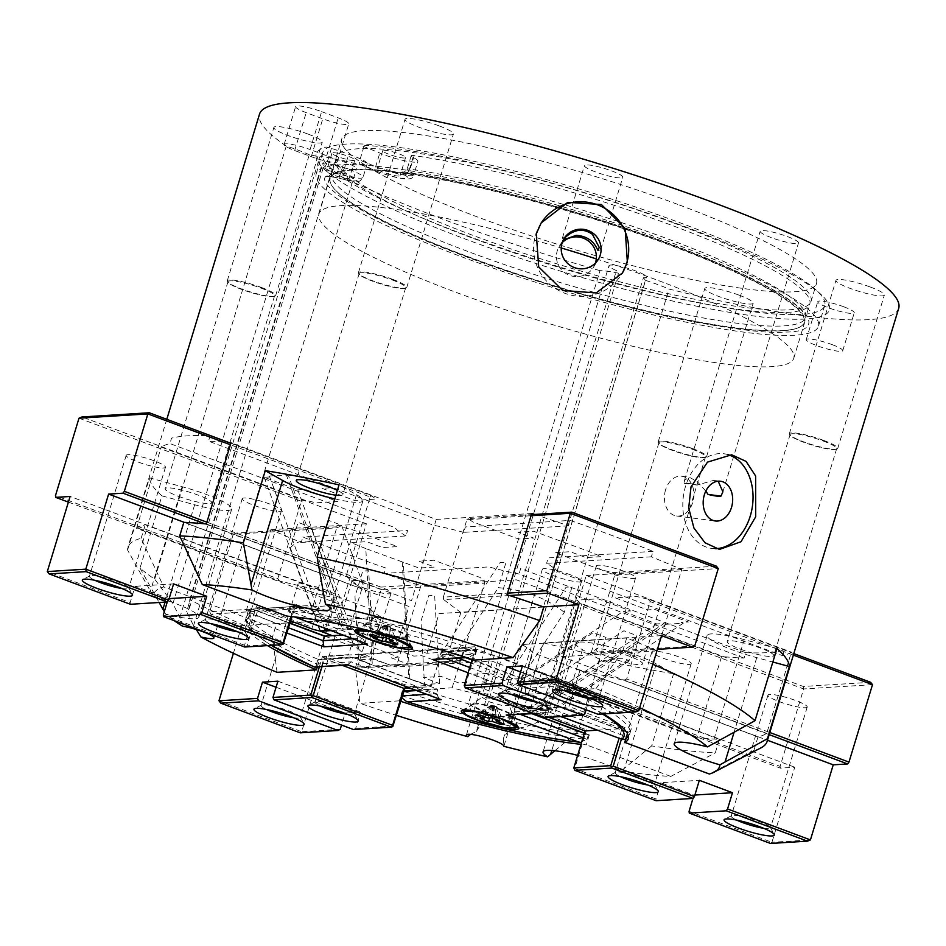 <?xml version="1.0" encoding="UTF-8"?>
<svg xmlns="http://www.w3.org/2000/svg" width="946" height="946" viewBox="0 0 946 946"><rect width="100%" height="100%" fill="white"/><g stroke="black" fill="none" stroke-linecap="round" stroke-linejoin="round"><path stroke-width="0.71" stroke-dasharray="4.73 3.55" d="M898.7 308.337A334.021 51.096 16.9 0 1 669.047 289.062L537.446 722.2C529.417 726.303 519.993 728.633 509.196 729.189L503.426 738.578L643.434 277.757L645.562 280.383L509.196 729.189M534.656 514.447A334.021 51.096 16.9 0 1 568.487 525.834L570.131 520.418A334.021 51.096 16.9 0 1 612.961 535.826A334.021 51.096 16.9 0 1 653.012 551.388L651.368 556.804A334.021 51.096 16.9 0 1 681.723 569.551L657.47 649.346M656.985 650.73A334.021 51.096 -163.1 0 0 626.69 638.018L622.574 651.558A334.021 51.096 16.9 0 1 652.87 664.269M760.951 747.872A334.021 51.096 16.9 0 1 753.879 750.45L757.983 736.922A334.021 51.096 -163.1 0 0 766.721 733.375L791.4 652.161A334.021 51.096 16.9 0 1 782.661 655.708L784.305 650.292A334.021 51.096 16.9 0 1 745.732 652.693L744.088 658.109A334.021 51.096 16.9 0 1 721.573 656.5L696.895 737.714A334.021 51.096 -163.1 0 0 719.409 739.323L715.294 752.85A334.021 51.096 16.9 0 1 651.664 745.897L673.599 673.706L656.24 663.891A45.325 6.929 -163.1 0 0 637.651 655.637A45.325 6.929 -163.1 0 0 575.96 643.599A45.325 6.929 -163.1 0 0 582.417 649.666L599.835 659.504A334.021 51.096 -163.1 0 0 673.599 673.706M599.835 659.504L577.911 731.696A334.021 51.096 16.9 0 1 537.446 722.2M727.746 454.553A47.714 34.872 97.4 0 0 724.033 453.784A47.714 34.872 97.4 0 0 685.59 486.149A47.714 34.872 97.4 0 0 711.818 548.432A47.714 34.872 97.4 0 0 715.708 548.633M665.582 489.827A20.043 14.651 97.4 0 0 676.603 515.984A20.043 14.651 97.4 0 0 692.756 502.385A20.043 14.651 97.4 0 0 681.735 476.228A20.043 14.651 97.4 0 0 665.582 489.827M705.811 491.08L697.155 481.467L689.185 477.198L684.537 480.201L684.183 483.394A20.043 3.063 16.9 0 1 697.096 485.062L713.355 480.462L718.18 481.183M787.45 236.583A20.043 3.063 16.9 0 1 798.519 242.909A20.043 3.063 16.9 0 1 771.25 237.588A20.043 3.063 16.9 0 1 760.17 231.262A20.043 3.063 16.9 0 1 787.45 236.583M540.864 223.469A47.714 47.123 31.6 0 0 540.521 224.025A47.714 47.123 31.6 0 0 535.613 234.892A47.714 47.123 31.6 0 0 561.794 292.007A47.714 47.123 31.6 0 0 621.794 274.044A47.714 47.123 31.6 0 0 622.125 273.489M562.161 242.661A20.043 19.795 31.6 0 0 568.274 274.789A20.043 19.795 31.6 0 0 595.401 263.118M599.291 247.545A20.043 3.063 16.9 0 1 600.852 249.437A20.043 3.063 16.9 0 1 598.664 250.122M611.719 170.919A20.043 3.063 16.9 0 1 622.787 177.245A20.043 3.063 16.9 0 1 595.507 171.924A20.043 3.063 16.9 0 1 584.439 165.585A20.043 3.063 16.9 0 1 611.719 170.919M153.181 596.11L127.58 550.052A334.021 51.096 16.9 0 1 127.911 547.273A334.021 51.096 16.9 0 1 141.143 538.298L163.717 586.922A295.85 45.254 -163.1 0 0 153.181 596.11A45.325 6.929 -163.1 0 1 173.816 602.886A45.325 6.929 -163.1 0 1 198.873 617.206A45.325 6.929 -163.1 0 1 165.538 614.049A295.85 45.254 -163.1 0 0 174.17 620.635M182.578 626.24L179.823 617.655L172.929 603.524L154.671 579.165A334.021 51.096 16.9 0 1 140.008 568.061L161.932 495.87L194.663 504.762A45.325 6.929 -163.1 0 0 231.77 508.924A45.325 6.929 -163.1 0 0 206.713 494.604A45.325 6.929 -163.1 0 0 182.129 486.729L149.515 477.86L127.58 550.052M178.558 496.354A24.336 3.725 -163.1 0 0 211.679 502.823A24.336 3.725 -163.1 0 0 198.234 495.136A24.336 3.725 -163.1 0 0 165.112 488.668A24.336 3.725 -163.1 0 0 178.558 496.354M261.12 288.128A24.336 3.725 16.9 0 1 274.577 295.814A24.336 3.725 16.9 0 1 241.455 289.346A24.336 3.725 16.9 0 1 227.998 281.66A24.336 3.725 16.9 0 1 261.12 288.128M335.901 495.207A24.336 3.725 -163.1 0 0 342.842 494.663A24.336 3.725 -163.1 0 0 337.379 490.359M392.283 279.981A24.336 3.725 16.9 0 1 405.728 287.667A24.336 3.725 16.9 0 1 372.606 281.199A24.336 3.725 16.9 0 1 359.161 273.512A24.336 3.725 16.9 0 1 392.283 279.981M740.647 649.24A24.336 3.725 -163.1 0 0 773.769 655.708A24.336 3.725 -163.1 0 0 760.324 648.022A24.336 3.725 -163.1 0 0 727.202 641.554A24.336 3.725 -163.1 0 0 740.647 649.24M823.221 441.013A24.336 3.725 16.9 0 1 836.666 448.7A24.336 3.725 16.9 0 1 803.544 442.231A24.336 3.725 16.9 0 1 790.099 434.545A24.336 3.725 16.9 0 1 823.221 441.013M651.664 745.897L621.096 770.966A45.325 6.929 -163.1 0 0 604.754 763.93A45.325 6.929 -163.1 0 0 577.628 755.369M609.496 657.387A24.336 3.725 -163.1 0 0 642.618 663.856A24.336 3.725 -163.1 0 0 629.173 656.169A24.336 3.725 -163.1 0 0 596.051 649.701A24.336 3.725 -163.1 0 0 609.496 657.387M692.058 449.161A24.336 3.725 16.9 0 1 705.503 456.847A24.336 3.725 16.9 0 1 672.393 450.391A24.336 3.725 16.9 0 1 658.936 442.704A24.336 3.725 16.9 0 1 692.058 449.161M308.278 134.155A25.294 3.867 16.9 0 1 322.255 142.148A25.294 3.867 16.9 0 1 287.832 135.432A25.294 3.867 16.9 0 1 273.867 127.438A25.294 3.867 16.9 0 1 308.278 134.155M261.675 287.56A25.294 3.867 16.9 0 1 275.653 295.554A25.294 3.867 16.9 0 1 241.23 288.837A25.294 3.867 16.9 0 1 227.253 280.844A25.294 3.867 16.9 0 1 261.675 287.56M439.441 126.007A25.294 3.867 16.9 0 1 453.418 133.989A25.294 3.867 16.9 0 1 418.995 127.272A25.294 3.867 16.9 0 1 405.018 119.291A25.294 3.867 16.9 0 1 439.441 126.007M392.827 279.413A25.294 3.867 16.9 0 1 406.804 287.395A25.294 3.867 16.9 0 1 372.393 280.678A25.294 3.867 16.9 0 1 358.416 272.696A25.294 3.867 16.9 0 1 392.827 279.413M739.216 295.199A25.294 3.867 16.9 0 1 753.193 303.181A25.294 3.867 16.9 0 1 718.771 296.465A25.294 3.867 16.9 0 1 704.794 288.483A25.294 3.867 16.9 0 1 739.216 295.199M692.614 448.593A25.294 3.867 16.9 0 1 706.591 456.587A25.294 3.867 16.9 0 1 672.168 449.87A25.294 3.867 16.9 0 1 658.191 441.877A25.294 3.867 16.9 0 1 692.614 448.593M870.379 287.04A25.294 3.867 16.9 0 1 884.356 295.034A25.294 3.867 16.9 0 1 849.934 288.317A25.294 3.867 16.9 0 1 835.957 280.323A25.294 3.867 16.9 0 1 870.379 287.04M823.765 440.446A25.294 3.867 16.9 0 1 837.742 448.439A25.294 3.867 16.9 0 1 803.32 441.723A25.294 3.867 16.9 0 1 789.354 433.729A25.294 3.867 16.9 0 1 823.765 440.446M843.726 306.764A19.086 2.921 16.9 0 1 854.273 312.783A19.086 2.921 16.9 0 1 828.294 307.722A19.086 2.921 16.9 0 1 817.746 301.691A19.086 2.921 16.9 0 1 843.726 306.764M832.208 344.663A19.086 2.921 16.9 0 1 842.756 350.682A19.086 2.921 16.9 0 1 816.776 345.621A19.086 2.921 16.9 0 1 806.24 339.59A19.086 2.921 16.9 0 1 832.208 344.663M679.405 204.998A248.124 37.958 16.9 0 1 816.516 283.362A248.124 37.958 16.9 0 1 478.806 217.474A248.124 37.958 16.9 0 1 341.695 139.109A248.124 37.958 16.9 0 1 679.405 204.998M673.919 223.055A248.124 37.958 16.9 0 1 811.041 301.419A248.124 37.958 16.9 0 1 473.331 235.519A248.124 37.958 16.9 0 1 336.208 157.154A248.124 37.958 16.9 0 1 673.919 223.055M321.628 111.652L338.207 117.848A19.086 2.921 16.9 0 1 348.755 123.879A19.086 2.921 16.9 0 1 322.775 118.806L306.197 112.621A19.086 2.921 16.9 0 1 295.649 106.591A19.086 2.921 16.9 0 1 321.628 111.652L310.111 149.551L326.689 155.747A19.086 2.921 16.9 0 1 337.237 161.778A19.086 2.921 16.9 0 1 311.258 156.705L294.679 150.52A19.086 2.921 16.9 0 1 284.143 144.49A19.086 2.921 16.9 0 1 310.111 149.551M502.456 710.056A23.863 3.654 -163.1 0 0 472.089 702.913A23.863 3.654 -163.1 0 0 483.158 711.25A23.863 3.654 -163.1 0 0 513.524 718.392A23.863 3.654 -163.1 0 0 502.456 710.056M415.341 690.107L452.129 687.825A85.885 13.138 -163.1 0 0 482.283 694.92L532.551 713.698M584.403 733.079L589.299 734.912A200.41 30.662 -163.1 0 1 402.31 690.923L404.167 690.805M589.299 734.912L586.284 744.833A200.41 30.662 -163.1 0 1 580.986 744.325M402.31 690.923L399.295 700.844A200.41 30.662 -163.1 0 0 400.95 701.388M621.096 770.966A295.85 45.254 -163.1 0 0 670.797 776.418L715.294 752.85M554.829 750.746L577.911 731.696M399.295 700.844L359.965 703.292A295.85 45.254 -163.1 0 0 396.681 715.448M670.797 776.418L586.284 744.833M719.409 739.323L494.344 655.211L482.283 694.92M452.129 687.825L464.19 648.116L359.433 654.632A334.021 51.096 -163.1 0 0 396.197 666.977L420.875 585.763A334.021 51.096 16.9 0 1 384.1 573.418L385.743 568.002A334.021 51.096 16.9 0 1 302.874 537.032L301.23 542.448A334.021 51.096 16.9 0 1 270.875 529.701L246.197 610.915A334.021 51.096 -163.1 0 0 276.551 623.662L272.436 637.202A334.021 51.096 16.9 0 1 189.744 599.658L189.448 608.136L186.646 611.554L193.552 625.673L196.283 629.492M464.19 648.116A85.885 13.138 -163.1 0 0 494.344 655.211M696.895 737.714L491.707 661.041L396.197 666.977M744.088 658.109L519.023 573.997A85.885 13.138 16.9 0 1 488.869 566.902L384.1 573.418M721.573 656.5L516.386 579.827L420.875 585.763M745.732 652.693L520.667 568.581L519.023 573.997M626.004 738.66L627.872 732.511L520.868 692.519A85.885 13.138 -163.1 0 0 509.859 684.23L559.677 681.144A200.41 30.662 -163.1 0 1 631.313 728.81L628.298 738.731M627.872 732.511A200.41 30.662 -163.1 0 0 631.313 728.81M603.217 713.934A200.41 30.662 -163.1 0 0 556.662 691.065L559.677 681.144M639.685 707.667A295.85 45.254 -163.1 0 0 596.004 688.617L556.662 691.065M596.004 688.617L622.574 651.558M626.69 638.018L521.92 644.533L509.859 684.23M776.95 648.507L744.23 639.614A45.325 6.929 -163.1 0 0 707.111 635.452A45.325 6.929 -163.1 0 0 756.753 657.647L772.835 662.023M753.879 750.45L709.37 774.017M520.868 692.519L532.929 652.811A85.885 13.138 -163.1 0 0 521.92 644.533M757.983 736.922L532.929 652.811M657.044 650.765L561.534 656.701L586.213 575.487L791.4 652.161M766.721 733.375L561.534 656.701M651.368 556.804L546.599 563.319A85.885 13.138 16.9 0 1 557.596 571.597L782.661 655.708M681.723 569.551L586.213 575.487M653.012 551.388L548.242 557.904L546.599 563.319M395.948 629.835A23.863 3.654 -163.1 0 0 365.594 622.693A23.863 3.654 -163.1 0 0 376.662 631.029A23.863 3.654 -163.1 0 0 407.028 638.183A23.863 3.654 -163.1 0 0 395.948 629.835M289.819 606.185A200.41 30.662 -163.1 0 1 476.796 650.174L426.989 653.26A85.885 13.138 -163.1 0 0 396.835 646.165L289.819 606.185L286.804 616.106M476.796 650.174L473.78 660.095M426.989 653.26L439.05 613.564L543.82 607.048M334.789 498.885A45.325 6.929 -163.1 0 0 362.921 500.765A45.325 6.929 -163.1 0 0 356.465 494.711L339.046 484.86M396.835 646.165L408.897 606.469L183.831 522.358M531.723 513.489L436.212 519.425L231.013 442.752M436.212 519.425L411.534 600.639L206.346 523.966M568.487 525.834L463.729 532.35L465.373 526.934L570.131 520.418M463.729 532.35A85.885 13.138 16.9 0 0 433.564 525.255L208.51 441.143A334.021 51.096 16.9 0 1 228.991 442.562M301.23 542.448L405.988 535.933L407.631 530.517L302.874 537.032M405.988 535.933A85.885 13.138 16.9 0 1 394.99 527.655L169.925 443.544L171.569 438.128A334.021 51.096 16.9 0 1 210.154 435.739L208.51 441.143M324.963 636.126L358.25 648.566L370.312 608.869L145.258 524.758A334.021 51.096 -163.1 0 0 136.52 528.306L341.707 604.979L366.386 523.765L161.198 447.091A334.021 51.096 16.9 0 1 169.925 443.544M366.386 523.765L270.875 529.701M136.52 528.306L161.198 447.091M370.312 608.869A85.885 13.138 -163.1 0 0 381.321 617.147L276.551 623.662M341.707 604.979L246.197 610.915M140.008 568.061L159.141 602.496M161.932 495.87A334.021 51.096 16.9 0 1 149.515 477.86M164.285 611.743L165.538 614.049M141.143 538.298L145.258 524.758M290.126 623.107L251.246 608.574L248.23 618.507L163.717 586.922M358.25 648.566A85.885 13.138 -163.1 0 0 369.259 656.855L319.441 659.953A200.41 30.662 -163.1 0 1 247.805 612.287L244.789 622.208A200.41 30.662 -163.1 0 0 267.517 645.598M251.246 608.574A200.41 30.662 -163.1 0 0 247.805 612.287M317.312 666.954L319.441 659.953M248.23 618.507A200.41 30.662 -163.1 0 0 244.789 622.208M277.083 672.322L272.436 637.202M381.321 617.147L369.259 656.855M189.744 599.658L321.344 166.52A47.714 7.296 16.9 0 0 324.052 165.077A47.714 7.296 16.9 0 0 323.012 162.747L186.646 611.554M193.552 625.673L333.56 164.852L323.012 162.747M179.823 617.655L319.831 156.835A19.559 2.992 16.9 0 1 340.95 160.915A19.559 2.992 16.9 0 1 356.465 168.731A19.559 2.992 16.9 0 1 333.56 164.852M172.929 603.524L309.283 154.718L319.831 156.835M309.283 154.718A47.714 7.296 16.9 0 0 286.271 146.027L154.671 579.165M563.863 239.527A20.043 3.063 16.9 0 1 562.503 237.777A20.043 3.063 16.9 0 1 565.649 237.103M684.183 483.394L697.096 485.062M286.271 146.027A334.021 51.096 16.9 0 1 259.511 114.135M645.562 280.383A47.714 7.296 16.9 0 1 669.047 289.062M503.426 738.578L503.899 746.193L646.425 277.095A19.559 2.992 16.9 0 1 643.434 277.757M470.564 734.356L476.429 731.376L616.425 270.556A19.559 2.992 16.9 0 1 608.988 265.72A19.559 2.992 16.9 0 1 628.582 268.534A19.559 2.992 16.9 0 1 646.425 277.095M476.429 731.376L482.2 721.999C474.762 716.56 470.186 710.505 468.436 703.812A334.021 51.096 16.9 0 1 355.318 668.16L359.965 703.292M482.2 721.999L618.554 273.193L616.425 270.556M618.554 273.193A47.714 7.296 16.9 0 0 600.036 270.662L468.436 703.812M600.036 270.662A334.021 51.096 16.9 0 1 321.344 166.52M355.318 668.16L359.433 654.632M467.017 256.271A248.124 37.958 -163.1 0 0 804.727 322.172A248.124 37.958 -163.1 0 0 667.616 243.808A248.124 37.958 -163.1 0 0 329.906 177.907A248.124 37.958 -163.1 0 0 467.017 256.271M596.287 258.885A248.124 37.958 16.9 0 1 656.654 279.898A248.124 37.958 16.9 0 1 793.765 358.262A248.124 37.958 16.9 0 1 456.055 292.361A248.124 37.958 16.9 0 1 318.944 213.997A248.124 37.958 16.9 0 1 561.203 247.947M461.234 256.626A262.444 40.146 -163.1 0 0 818.432 326.335A262.444 40.146 -163.1 0 0 673.398 243.441A262.444 40.146 -163.1 0 0 316.212 173.745A262.444 40.146 -163.1 0 0 461.234 256.626M467.537 235.873A262.444 40.146 -163.1 0 0 824.735 305.582A262.444 40.146 -163.1 0 0 679.713 222.688A262.444 40.146 -163.1 0 0 322.515 152.992A262.444 40.146 -163.1 0 0 467.537 235.873M352.149 170.032A247.651 37.887 -163.1 0 0 467.099 256.626A247.651 37.887 -163.1 0 0 782.259 330.769A247.651 37.887 -163.1 0 0 667.308 244.174A247.651 37.887 -163.1 0 0 352.149 170.032M592.09 699.106A20.516 3.134 -163.1 0 0 598.853 698.775A20.516 3.134 -163.1 0 0 598.759 698.243A20.516 3.134 -163.1 0 0 587.525 692.295A20.516 3.134 -163.1 0 0 559.973 686.453A20.516 3.134 -163.1 0 0 559.594 686.855A20.516 3.134 -163.1 0 0 565.046 690.887M538.085 702.452A20.516 3.134 -163.1 0 0 544.849 702.133A20.516 3.134 -163.1 0 0 544.754 701.601A20.516 3.134 -163.1 0 0 533.509 695.653A20.516 3.134 -163.1 0 0 505.968 689.811A20.516 3.134 -163.1 0 0 505.59 690.202A20.516 3.134 -163.1 0 0 511.041 694.246M570.249 574.742A20.516 3.134 -163.1 0 0 542.33 569.291A20.516 3.134 -163.1 0 0 553.658 575.771A20.516 3.134 -163.1 0 0 581.589 581.222A20.516 3.134 -163.1 0 0 570.249 574.742M624.254 571.384A20.516 3.134 -163.1 0 0 596.335 565.933A20.516 3.134 -163.1 0 0 607.675 572.413A20.516 3.134 -163.1 0 0 635.594 577.864A20.516 3.134 -163.1 0 0 624.254 571.384M509.516 595.519L443.674 599.61L460.844 612.547L543.382 606.906M531.049 515.724L466.851 519.709L443.331 597.139L507.517 593.142M443.331 597.139L443.674 599.61M716.382 566.181L612.902 572.614L601.065 569.823L555.066 552.641L570.178 551.707L585.917 557.584L601.526 556.615L586.792 550.667L533.579 531.226L517.97 532.196L533.71 538.073L518.609 539.019L472.61 521.825L468.294 518.574L531.368 514.648M468.294 518.574L466.851 519.709M638.775 710.683L600.19 713.071L605.133 696.835L589.701 697.793L520.584 671.967M597.99 714.265L600.19 713.071M605.133 696.835L522.429 665.925M521.092 676.709L530.186 678.85L530.02 680.422L521.636 678.448L521.092 676.709M521.636 678.448L471.415 658.806L453.678 653.047L450.627 650.753L476.382 649.145L555.775 678.814L530.02 680.422M472.125 659.551L476.039 646.674L476.382 649.145L465.136 686.146L544.529 715.815L555.775 678.814L558.755 677.584L546.965 716.382L544.754 717.565M464.427 686.713L465.136 686.146M589.701 697.793L586.047 709.796M544.529 715.815L545.475 716.997M584.77 714.041L546.965 716.382M661.585 635.606L543.69 642.925L532.669 679.204L558.755 677.584M543.69 642.925L588.282 653.651L657.399 649.346M694.742 645.988L591.262 652.409L588.282 653.651M591.262 652.409L614.782 574.991L718.262 568.558M612.902 572.614L614.782 574.991M460.986 612.027L449.965 648.294L476.039 646.674M501.309 701.258L509.22 705.515L503.319 705.811L489.756 701.991L482.022 697.249L492.925 698.609L492.594 699.212L501.309 701.258M504.419 724.198L497.052 707.052L491.305 705.231L496.165 706.378L495.397 706.426L496.047 719.398M496.165 706.378L499.996 720.864M494.51 705.763L491.707 717.766M493.729 705.811L487.852 718.014M492.074 705.184L479.563 714.916M491.305 705.231L475.708 715.152M492.961 705.858L484.955 716.926M492.192 705.905L480.13 718.487M493.847 706.52L489.756 717.896M494.616 706.473L492.783 718.168M496.283 707.1L500.115 722.59M495.397 706.426L497.052 707.052M394.813 621.037L402.724 625.306L396.823 625.602L383.26 621.77L375.515 617.04L386.429 618.388L386.098 618.991L394.813 621.037M397.923 643.99L390.556 626.831L384.809 625.022L389.669 626.157L388.901 626.205L389.551 639.177M389.669 626.157L393.501 640.643M388.014 625.543L385.211 637.557M387.233 625.59L381.356 637.793M385.578 624.975L373.067 634.695M384.809 625.022L369.212 634.932M386.465 625.637L378.459 636.705M385.696 625.684L373.635 638.266M387.352 626.311L383.26 637.675M388.12 626.252L386.287 637.947M389.776 626.879L393.607 642.369M388.901 626.205L390.556 626.831M325.826 176.417C315.692 185.7 369.921 224.923 507.695 271.467C576.457 294.241 637.048 310.749 689.468 321.001C737.667 330 769.689 333.678 785.523 332.022C823.103 332.448 826.213 308.502 712.149 260.623C598.747 212.791 456.575 178.226 405.668 172.184L402.405 171.959C400.324 172.172 400.82 173.106 403.918 174.762A4.777 3.618 -62.8 0 0 408.932 170.859A9.543 1.454 16.9 0 1 407.076 169.31A9.543 1.454 16.9 0 1 407.915 168.991A9.543 1.454 16.9 0 1 410.091 169.145A247.698 37.899 16.9 0 1 670.359 239.882A247.698 37.899 16.9 0 1 805.673 317.56A247.698 37.899 16.9 0 1 557.596 281.754A247.698 37.899 16.9 0 1 331.691 173.52A247.698 37.899 16.9 0 1 331.762 173.295A4.777 4.718 -160.8 0 1 325.826 176.417L327.091 175.944L338.905 178.191L344.557 160.891A24.809 3.796 -163.1 0 0 367.154 163.812A24.809 3.796 -163.1 0 0 348.707 154.304L331.431 148.309A4.777 0.733 -163.1 0 0 325.708 147.138A268.167 41.021 -163.1 0 0 607.285 284.64A268.167 41.021 -163.1 0 0 792.322 274.742A268.167 41.021 -163.1 0 0 362.791 145.152A4.777 0.733 -163.1 0 0 363.962 146.571L379.819 153.051A24.809 3.796 -163.1 0 0 404.238 160.702A24.809 3.796 -163.1 0 0 417.872 161.34A24.809 3.796 -163.1 0 0 413.047 157.32A9.543 1.454 16.9 0 1 411.179 155.783A9.543 1.454 16.9 0 1 412.03 155.451A9.543 1.454 16.9 0 1 414.206 155.617A247.698 37.899 16.9 0 1 674.403 226.319A247.698 37.899 16.9 0 1 809.8 303.997A247.698 37.899 16.9 0 1 561.782 268.25A247.698 37.899 16.9 0 1 335.806 159.98A247.698 37.899 16.9 0 1 335.877 159.768A9.543 1.454 16.9 0 1 336.717 159.448A9.543 1.454 16.9 0 1 344.557 160.891M327.564 170.765A11.931 1.821 16.9 0 1 340.655 173.603A11.931 1.821 16.9 0 1 349.346 178.108A11.931 1.821 16.9 0 1 348.282 178.51A11.931 1.821 16.9 0 1 335.203 175.684A11.931 1.821 16.9 0 1 326.512 171.179A11.931 1.821 16.9 0 1 327.564 170.765M333.051 152.72A11.931 1.821 16.9 0 1 346.141 155.546A11.931 1.821 16.9 0 1 354.821 160.063A11.931 1.821 16.9 0 1 353.769 160.465A11.931 1.821 16.9 0 1 340.678 157.639A11.931 1.821 16.9 0 1 331.999 153.122A11.931 1.821 16.9 0 1 333.051 152.72M378.294 168.305A11.931 1.821 16.9 0 1 391.384 171.131A11.931 1.821 16.9 0 1 400.063 175.649A11.931 1.821 16.9 0 1 399.011 176.051A11.931 1.821 16.9 0 1 385.921 173.224A11.931 1.821 16.9 0 1 377.241 168.707A11.931 1.821 16.9 0 1 378.294 168.305M383.78 150.26A11.931 1.821 16.9 0 1 396.859 153.086A11.931 1.821 16.9 0 1 405.55 157.592A11.931 1.821 16.9 0 1 404.498 158.006A11.931 1.821 16.9 0 1 391.408 155.168A11.931 1.821 16.9 0 1 382.728 150.662A11.931 1.821 16.9 0 1 383.78 150.26M403.918 174.762C409.642 177.493 409.074 178.723 402.216 178.463C391.656 176.476 383.26 174.076 377.005 171.273L375.704 166.591L379.819 153.051M360.603 164.651L377.005 171.273L361.041 164.746A4.777 2.46 112.2 0 1 360.603 164.651A4.777 2.46 112.2 0 1 359.847 160.099L363.962 146.571M376.543 171.167L376.532 171.155C395.653 178.416 413.934 182.495 413.769 174.88A24.809 3.796 16.9 0 1 400.123 174.241A24.809 3.796 16.9 0 1 375.704 166.591L359.847 160.099M331.431 148.309L327.316 161.837A4.777 1.159 109.1 0 1 324.62 166.685L342.062 172.74L344.592 167.832L348.707 154.304M342.062 172.74C350.481 175.412 355.471 178.025 357.056 180.58C353.402 181.502 347.336 180.686 338.857 178.108M628.948 661.053L559.405 707.135L526.957 695.003L623.911 630.757L636.705 635.535L628.948 661.053C625.2 657.387 614.959 658.026 598.25 662.957L605.996 637.438L593.201 632.661L496.248 696.918L528.708 709.039L598.25 662.957M559.405 707.135L528.708 709.039M439.606 683.591L434.652 595.365L428.704 595.732L420.946 621.25L424.506 684.526L439.606 683.591L423.37 677.513L440.99 676.425L458.384 682.764L466.106 682.291L503.97 696.433L496.248 696.918M373.646 658.936L358.534 659.882L354.987 596.595L362.732 571.077L368.692 570.71L373.646 658.936L390.213 665.133L407.844 664.033L391.266 657.837L398.408 657.056L360.544 642.902L352.988 643.375L310.856 527.159L298.073 522.369L290.316 547.888C297.73 539.48 307.97 538.842 321.025 545.984L328.77 520.466L341.565 525.243L383.686 641.471L351.238 629.338L321.025 545.984M330.994 630.604L351.238 629.338M320.316 630.663L290.316 547.888M506.299 679.441L521.4 678.507L564.289 612.334L572.034 586.827L566.086 587.194L506.299 679.441L489.721 673.256L472.101 674.344L488.668 680.541L481.526 681.321L519.389 695.476L526.957 695.003M564.289 612.334C546.291 597.955 524.309 589.736 498.317 587.691L455.44 653.852L465.799 657.73M471.983 660.036L521.4 678.507M455.44 653.852L440.328 654.798L500.115 562.539L506.075 562.172L498.317 587.691M440.328 654.798L456.575 660.864L438.944 661.963L421.549 655.613L413.84 656.098L375.976 641.944L383.686 641.471M332.365 635.665L352.988 643.375M424.506 684.526L358.534 659.882M121.939 588.518A20.516 3.134 -163.1 0 0 126.894 588.897A20.516 3.134 -163.1 0 0 128.715 588.199A20.516 3.134 -163.1 0 0 128.621 587.667A20.516 3.134 -163.1 0 0 112.278 579.945A20.516 3.134 -163.1 0 0 91.265 575.582A20.516 3.134 -163.1 0 0 89.823 575.878A20.516 3.134 -163.1 0 0 89.444 576.268A20.516 3.134 -163.1 0 0 94.896 580.3M237.966 631.881A20.516 3.134 -163.1 0 0 242.921 632.247A20.516 3.134 -163.1 0 0 244.73 631.55A20.516 3.134 -163.1 0 0 244.636 631.017A20.516 3.134 -163.1 0 0 228.305 623.308A20.516 3.134 -163.1 0 0 207.28 618.932A20.516 3.134 -163.1 0 0 205.85 619.228A20.516 3.134 -163.1 0 0 205.471 619.63A20.516 3.134 -163.1 0 0 210.923 623.662M244.021 498.01A20.516 3.134 -163.1 0 0 242.211 498.708A20.516 3.134 -163.1 0 0 257.146 506.465A20.516 3.134 -163.1 0 0 279.661 511.337A20.516 3.134 -163.1 0 0 281.47 510.639A20.516 3.134 -163.1 0 0 266.536 502.882A20.516 3.134 -163.1 0 0 244.021 498.01M128.006 454.659A20.516 3.134 -163.1 0 0 126.185 455.357A20.516 3.134 -163.1 0 0 141.131 463.114A20.516 3.134 -163.1 0 0 163.634 467.974A20.516 3.134 -163.1 0 0 165.455 467.277A20.516 3.134 -163.1 0 0 150.509 459.52A20.516 3.134 -163.1 0 0 128.006 454.659M169.133 598.617L135.112 586.284L130.17 602.519L47.3 571.561M173.603 583.895L135.112 586.284M68.396 502.113L279.661 581.069L326.748 592.137L70.11 496.473M79.003 418.191L301.313 501.262L277.781 578.692L55.483 495.621M277.781 578.692L279.661 581.069M327.47 629.279L341.955 628.38L286.354 474.963L269.385 476.015L271.549 476.831L264.218 477.281L297.754 489.815L305.085 489.366L337.533 501.486L316.13 502.823L304.281 500.032L81.983 416.961M304.281 500.032L301.313 501.262M269.385 476.015L324.986 629.433M286.354 474.963L288.518 475.779L344.119 629.185L341.955 628.38M230.859 443.26L371.601 495.846L375.917 499.098L354.514 500.434L322.054 488.302L329.385 487.852L295.85 475.318L288.518 475.779M264.218 477.281L319.819 630.698M320.41 630.923L321.924 631.49L324.809 630.556L335.735 594.62L297.754 489.815M321.924 631.49L320.493 631.148M344.119 629.185L351.451 628.735L353.556 629.516L350.493 627.222L295.164 606.54L294.821 604.068L291.049 616.508M290.765 621.002L258.211 608.834L295.164 606.54L292.101 616.626M244.766 647.017L245.475 646.449L244.541 645.267L256.331 606.457L258.211 608.834L246.965 645.834L283.918 643.54M245.475 646.449L246.965 645.834M244.541 645.267L163.327 614.912M167.253 601.987L168.258 598.664M184.34 522.381L361.869 588.731L350.848 624.999L294.821 604.068M361.869 588.731L346.981 576.883L205.046 523.836M206.878 522.18L346.638 574.411L346.981 576.883M346.638 574.411L370.17 496.993L230.41 444.762M371.601 495.846L370.17 496.993M323.366 591.12L312.346 627.399L256.331 606.457M130.394 604.281L130.17 602.519M293.556 717.73A20.516 3.134 -163.1 0 0 300.331 717.411A20.516 3.134 -163.1 0 0 300.237 716.867A20.516 3.134 -163.1 0 0 288.991 710.931A20.516 3.134 -163.1 0 0 261.439 705.077A20.516 3.134 -163.1 0 0 261.072 705.48A20.516 3.134 -163.1 0 0 266.512 709.512M347.572 714.372A20.516 3.134 -163.1 0 0 354.336 714.053A20.516 3.134 -163.1 0 0 354.242 713.509A20.516 3.134 -163.1 0 0 342.996 707.573A20.516 3.134 -163.1 0 0 315.456 701.731A20.516 3.134 -163.1 0 0 315.077 702.121A20.516 3.134 -163.1 0 0 320.517 706.154M363.146 587.679A20.516 3.134 -163.1 0 0 391.076 593.13A20.516 3.134 -163.1 0 0 379.736 586.65A20.516 3.134 -163.1 0 0 351.806 581.199A20.516 3.134 -163.1 0 0 363.146 587.679M309.141 591.037A20.516 3.134 -163.1 0 0 337.072 596.488A20.516 3.134 -163.1 0 0 325.731 590.008A20.516 3.134 -163.1 0 0 297.801 584.557A20.516 3.134 -163.1 0 0 309.141 591.037M218.964 700.797L301.668 731.707L300.237 732.843M277.899 681.191L360.603 712.102L345.184 713.059L341.53 725.074M276.066 687.234L345.184 713.059M442.515 648.779L324.478 656.63L355.436 668.195L459.685 661.715L442.515 648.779M357.635 667.001L381.155 589.583L484.636 583.15L461.116 660.58L357.635 667.001L355.436 668.195M461.116 660.58L459.685 661.715M402.263 562.208L408.802 678.672L372.334 665.038L365.795 548.585L419.019 568.026L434.628 567.056L418.877 561.179L433.989 560.233L479.989 577.427L484.305 580.678L380.824 587.111L381.155 589.583L233.236 534.301L209.705 611.731L313.185 605.298L315.065 607.675L210.816 614.155L241.774 625.72L359.657 618.388L348.636 654.667L322.562 656.288L319.358 666.824M484.305 580.678L484.636 583.15M365.795 548.585L351.061 542.637L366.67 541.668L382.421 547.557L397.521 546.611L351.534 529.429L339.685 526.638L336.717 527.868L233.236 534.301L236.204 533.071L339.685 526.638M380.824 587.111L236.204 533.071M442.361 649.299L431.341 685.578L429.59 686.725L426.54 684.431L408.802 678.672M409.807 678.601L403.268 562.149M342.44 665.393L324.443 658.664L350.197 657.068L358.581 659.031L372.334 665.038M404.947 688.262L405.266 687.198L431.494 685.058L429.59 686.725L409.63 687.967M322.007 666.658L324.443 658.664L322.562 656.288M405.266 687.198L403.836 688.333M353.473 729.532L355.672 728.349L360.603 712.102M393.477 725.996L355.672 728.349M241.774 625.72L233.402 653.272M359.657 618.388L315.065 607.675M209.705 611.731L210.816 614.155M313.185 605.298L336.717 527.868M340.241 729.307L301.668 731.707L324.478 656.63M763.706 828.306A20.516 3.134 -163.1 0 0 768.66 828.684A20.516 3.134 -163.1 0 0 770.47 827.987A20.516 3.134 -163.1 0 0 770.375 827.454A20.516 3.134 -163.1 0 0 754.033 819.733A20.516 3.134 -163.1 0 0 733.02 815.357A20.516 3.134 -163.1 0 0 731.589 815.665A20.516 3.134 -163.1 0 0 731.211 816.055A20.516 3.134 -163.1 0 0 736.662 820.087M647.679 784.955A20.516 3.134 -163.1 0 0 652.634 785.322A20.516 3.134 -163.1 0 0 654.455 784.624A20.516 3.134 -163.1 0 0 654.36 784.092A20.516 3.134 -163.1 0 0 638.018 776.382A20.516 3.134 -163.1 0 0 617.005 772.007A20.516 3.134 -163.1 0 0 615.562 772.303A20.516 3.134 -163.1 0 0 615.184 772.705A20.516 3.134 -163.1 0 0 620.635 776.737M689.374 664.399A20.516 3.134 -163.1 0 0 691.195 663.714A20.516 3.134 -163.1 0 0 676.248 655.956A20.516 3.134 -163.1 0 0 653.745 651.085A20.516 3.134 -163.1 0 0 651.924 651.782A20.516 3.134 -163.1 0 0 666.871 659.539A20.516 3.134 -163.1 0 0 689.374 664.399M805.401 707.762A20.516 3.134 -163.1 0 0 807.21 707.064A20.516 3.134 -163.1 0 0 792.275 699.307A20.516 3.134 -163.1 0 0 769.76 694.447A20.516 3.134 -163.1 0 0 767.951 695.133A20.516 3.134 -163.1 0 0 782.886 702.902A20.516 3.134 -163.1 0 0 805.401 707.762M770.493 843.454L771.936 842.307L810.426 839.918M794.746 767.23L539.196 671.506L556.378 684.431L780.332 768.128L794.746 767.23L771.936 842.307L689.066 811.337M692.98 798.424L693.997 795.101L660.852 782.709L699.342 780.32M693.997 795.101L694.872 795.042M524.864 705.278L528.175 707.774L529.713 710.257L524.864 705.278L535.779 669.342L623.213 611.4L656.749 623.934L664.068 623.485L536.098 708.294L538.262 709.098L666.232 624.289L664.068 623.485M536.098 708.294L528.767 708.743L526.662 707.963M528.767 708.743L656.749 623.934M769.181 734.628L623.686 680.257L576.611 669.177L767.466 740.257M793.351 655.093L650.186 601.597L626.666 679.015L769.819 732.511M626.666 679.015L623.686 680.257M666.232 624.289L683.213 623.237L681.049 622.421L688.381 621.971L654.845 609.437L647.513 609.898L615.054 597.766L636.469 596.429L648.306 599.22L793.8 653.591M648.306 599.22L650.186 601.597M870.616 682.291L803.296 686.477L580.998 603.406L576.67 600.154L598.085 598.818L630.533 610.95L623.213 611.4M683.213 623.237L555.231 708.046L538.262 709.098M555.231 708.046L553.067 707.241L560.399 706.78L558.294 706L566.666 707.963L622.007 728.645L597.446 730.17M548.633 717.328L529.713 710.257M621.427 739.133L624.987 727.415L622.007 728.645L619.086 738.258M660.852 782.709L655.909 798.956L656.134 800.706M655.909 798.956L574.695 768.601L586.485 729.804L585.054 730.939M574.695 768.601L573.974 769.169M541.49 672.594L530.47 708.873L586.485 729.804M557.809 683.296L581.329 605.878L803.639 688.948L780.107 766.378L557.809 683.296L556.378 684.431M780.107 766.378L780.332 768.128M580.998 603.406L581.329 605.878M872.496 684.668L803.639 688.948L803.296 686.477M579.981 670.206L568.96 706.473L624.987 727.415M378.022 630.947A20.516 3.134 -163.1 0 0 397.758 636.492A20.516 3.134 -163.1 0 0 405.846 635.866A20.516 3.134 -163.1 0 0 394.6 629.918A20.516 3.134 -163.1 0 0 367.06 624.076A20.516 3.134 -163.1 0 0 378.022 630.947M484.518 711.167A20.516 3.134 -163.1 0 0 504.253 716.713A20.516 3.134 -163.1 0 0 512.342 716.087A20.516 3.134 -163.1 0 0 501.096 710.139A20.516 3.134 -163.1 0 0 473.556 704.297A20.516 3.134 -163.1 0 0 484.518 711.167M352.976 638.81L362.744 638.207L364.115 633.702L342.819 635.014M365.534 643.434L362.744 638.207L289.322 610.773L290.694 606.256L364.115 633.702M426.717 694.364L436.484 693.749L351.167 661.869L316.993 663.997A200.41 30.662 16.9 0 1 246.433 616.792A200.41 30.662 16.9 0 1 249.614 613.245L250.974 608.727L290.055 623.331M434.853 659.646L439.89 656.358L441.262 651.853L475.436 649.725L474.076 654.23L468.672 657.553L466.035 657.352A195.645 29.929 -163.1 0 0 323.544 621.144M602.436 713.982A195.645 29.929 -163.1 0 0 559.642 692.33L526.047 694.423L525.207 688.239L526.579 683.722L471.084 662.992M458.242 658.191L441.262 651.853M559.642 692.33L559.382 686.11L560.753 681.605L526.579 683.722M625.046 739.311L628.132 732.358L554.723 704.924L553.351 709.441L513.631 711.9L515.002 707.395L554.723 704.924M469.713 667.498L525.207 688.239L559.382 686.11A200.41 30.662 16.9 0 1 629.941 733.316A200.41 30.662 16.9 0 1 626.772 736.875L553.351 709.441L549.756 712.279L550.702 712.575L534.147 713.603M508.593 715.188L513.631 711.9L520.466 714.455M580.205 742.291L587.052 739.346L588.424 734.829L584.332 733.304M531.983 713.733L515.002 707.395M582.961 737.809L587.052 739.346A200.41 30.662 16.9 0 1 402.298 695.878L404.001 691.349M347.584 664.719L351.167 661.869L352.539 657.364L437.856 689.244L416.559 690.568M314.001 666.8C314.734 667.864 315.728 666.93 316.993 663.997L318.364 659.48L352.539 657.364M439.275 698.988L436.484 693.749L437.856 689.244M288.684 627.848L249.614 613.245L251.719 619.89A195.645 29.929 -163.1 0 0 271.526 645.349M446.725 658.913L439.89 656.358L474.076 654.23A200.41 30.662 16.9 0 0 289.322 610.773L294.076 616.804L295.282 617.182M182.129 486.729L150.414 591.108M582.417 649.666L551.802 750.45M326.689 155.747L338.207 117.848M294.679 150.52L306.197 112.621M311.258 156.705L322.775 118.806M656.24 663.891L624.526 768.282M744.23 639.614L712.48 744.112M756.753 657.647L734.096 732.216M356.465 494.711L324.715 599.208M194.663 504.762L165.077 602.129M335.877 159.768L331.762 173.295A9.543 1.454 16.9 0 1 332.602 172.988A9.543 1.454 16.9 0 1 340.454 174.431A24.809 3.796 16.9 0 0 363.039 177.34A24.809 3.796 16.9 0 0 344.592 167.832L327.316 161.837M413.047 157.32L408.932 170.859A24.809 3.796 16.9 0 1 413.769 174.88L417.872 161.34M414.206 155.617L410.091 169.145A4.777 3.311 98.3 0 1 406.342 172.397C481.798 183.063 603.844 217.237 691.455 252.263C750.781 276.149 787.604 295.613 801.936 310.655C805.306 315.077 806.56 317.371 805.685 317.537L809.8 303.997M405.668 172.184A4.777 3.311 98.3 0 0 406.342 172.397L404.072 172.207L407.076 169.31L411.179 155.783M526.047 694.423L468.116 672.772M287.087 633.111L251.719 619.89M533.331 713.296L549.756 712.279L561.179 716.548M711.818 548.432L719.457 549.425M676.603 515.984L715.365 520.986M722.886 491.849L798.519 242.909M621.794 274.044L622.468 272.933M593.473 267.245L598.215 259.535M600.852 249.437L622.787 177.245M274.577 295.814L211.679 502.823M405.728 287.667L342.842 494.663M836.666 448.7L773.769 655.708M575.96 643.599L543.063 751.893M705.503 456.847L642.618 663.856M275.653 295.554L322.255 142.148M406.804 287.395L453.418 133.989M706.591 456.587L753.193 303.181M837.742 448.439L884.356 295.034M842.756 350.682L854.273 312.783M811.041 301.419L816.516 283.362M336.208 157.154L341.695 139.109M806.24 339.59L817.746 301.691M284.143 144.49L295.649 106.591M337.237 161.778L348.755 123.879M789.354 433.729L835.957 280.323M658.191 441.877L704.794 288.483M358.416 272.696L405.018 119.291M227.253 280.844L273.867 127.438M658.936 442.704L596.051 649.701M790.099 434.545L727.202 641.554M707.111 635.452L674.214 743.733M359.161 273.512L296.264 480.521M362.921 500.765L330.024 609.058M227.998 281.66L165.112 488.668M231.77 508.924L198.873 617.206M189.448 608.136L324.052 165.077M213.902 637.971L356.465 168.731M562.503 237.777L584.439 165.585M559.346 246.232L564.088 238.534M540.521 224.025L541.195 222.913M684.537 480.201L760.17 231.262M681.735 476.228L689.185 477.198M715.625 480.603L720.497 481.23M724.033 453.784L731.672 454.778M166.792 419.315L127.911 547.273M466.425 734.947L608.988 265.72M793.765 358.262L804.727 322.172M824.735 305.582L818.432 326.335M322.515 152.992L316.212 173.745M318.944 213.997L329.906 177.907M559.973 686.453L552.949 690.095M505.968 689.811L498.944 693.453M542.33 569.291L505.59 690.202M596.335 565.933L559.594 686.855M635.594 577.864L598.853 698.775M581.589 581.222L544.849 702.133M544.754 701.601L548.562 708.53M598.759 698.243L602.567 705.172M517.427 727.462L509.232 705.515M463.008 710.931L482.022 697.249M410.931 647.241L402.724 625.306M356.512 630.71L375.515 617.04M367.154 163.812L363.039 177.34C358.83 181.36 363.004 184.009 338.905 178.191C325.968 174.975 330.958 176.689 328.759 176.204L331.691 173.52L335.806 159.98M354.821 160.063L349.346 178.108M405.55 157.592L400.063 175.649M382.728 150.662L377.241 168.707M331.999 153.122L326.512 171.179M89.823 575.878L82.81 579.52M205.85 619.228L198.826 622.87M242.211 498.708L205.471 619.63M126.185 455.357L89.444 576.268M165.455 467.277L128.715 588.199M281.47 510.639L244.73 631.55M244.636 631.017L248.443 637.947M128.621 587.667L132.428 594.596M300.237 716.867L304.044 723.796M354.242 713.509L358.049 720.438M391.076 593.13L354.336 714.053M337.072 596.488L300.331 717.411M297.801 584.557L261.072 705.48M351.806 581.199L315.077 702.121M315.456 701.731L308.431 705.361M261.439 705.077L254.427 708.72M770.375 827.454L774.183 834.372M654.36 784.092L658.168 791.022M691.195 663.714L654.455 784.624M807.21 707.064L770.47 827.987M767.951 695.133L731.211 816.055M651.924 651.782L615.184 772.705M615.562 772.303L608.55 775.945M731.589 815.665L724.565 819.307M405.846 635.866L412.196 647.407M512.342 716.087L518.692 727.628M468.672 657.541L466.39 657.683M628.416 736.307L629.941 733.316M473.556 704.297L461.861 710.363M367.06 624.076L355.353 630.142M561.025 716.56L550.146 712.492M271.171 645.373L255.089 634.092L249.709 628.558L247.474 625.129L246.043 620.138L246.433 616.792"/><path stroke-width="1.42" d="M755.7 516.776L741.014 541.739L719.457 549.425L705.018 542.768L693.915 527.974L688.712 508.002L691.018 486.847L707.502 462.109L731.672 454.778L746.087 461.4L755.641 476.004L755.7 516.776M166.792 419.315L259.511 114.135A334.021 51.096 16.9 0 1 714.124 202.846A334.021 51.096 16.9 0 1 898.7 308.337L767.1 741.475A334.021 51.096 16.9 0 1 760.951 747.872L714.159 772.137A295.85 45.254 -163.1 0 0 719.906 764.829L767.443 738.708A334.021 51.096 16.9 0 1 767.1 741.475M657.47 649.346L657.044 650.765A334.021 51.096 -163.1 0 0 656.985 650.73M652.87 664.269A334.021 51.096 16.9 0 1 755.014 720.686L776.95 648.507A334.021 51.096 16.9 0 1 789.366 666.516L767.443 738.708M715.708 548.633A47.714 34.872 97.4 0 0 750.261 516.067A47.714 34.872 97.4 0 0 727.746 454.553M704.344 494.829A20.043 14.651 97.4 0 0 715.365 520.986A20.043 14.651 97.4 0 0 731.506 507.399A20.043 14.651 97.4 0 0 720.497 481.23A20.043 14.651 97.4 0 0 704.344 494.829M720.828 496.142A20.043 3.063 16.9 0 1 708.069 494.439L705.811 491.08M718.18 481.183L722.886 491.849L720.982 496.106L708.069 494.439M627.352 262.089L622.468 272.933L596.205 292.917L562.728 290.469L538.712 266.949L536.287 233.816L541.195 222.913L567.813 202.349L601.431 204.525L625.152 228.494L627.352 262.089M622.125 273.489A47.714 47.123 31.6 0 0 626.69 263.177A47.714 47.123 31.6 0 0 600.816 206.204A47.714 47.123 31.6 0 0 540.864 223.469M562.03 243.098A20.043 19.795 31.6 0 0 598.215 259.535A20.043 19.795 31.6 0 0 589.287 230.99A20.043 19.795 31.6 0 0 562.03 243.098M595.401 263.118A20.043 19.795 31.6 0 0 562.161 242.661M598.664 250.122A20.043 3.063 16.9 0 1 597.706 250.111C593.922 241.029 586.768 236.098 576.244 235.329L564.076 239.669A20.043 3.063 16.9 0 1 563.863 239.527M564.076 239.669L565.649 237.103C574.636 229.074 583.564 228.152 592.444 234.324L599.291 247.545L597.706 250.111M337.379 490.359A24.336 3.725 -163.1 0 0 329.385 486.977A24.336 3.725 -163.1 0 0 296.264 480.521A24.336 3.725 -163.1 0 0 309.72 488.207A24.336 3.725 -163.1 0 0 335.901 495.207M577.628 755.369A45.325 6.929 -163.1 0 0 543.063 751.893A45.325 6.929 -163.1 0 0 547.639 756.835L554.829 750.746M404.167 690.805L415.341 690.107M584.403 733.079L532.551 713.698M400.95 701.388A200.41 30.662 -163.1 0 0 580.986 744.325M396.681 715.448A295.85 45.254 -163.1 0 0 467.809 736.686A19.559 2.992 16.9 0 1 466.425 734.947A19.559 2.992 16.9 0 1 485.937 737.75A19.559 2.992 16.9 0 1 503.863 746.299A295.85 45.254 -163.1 0 0 547.639 756.835M603.217 713.934A200.41 30.662 -163.1 0 1 628.298 738.731A200.41 30.662 -163.1 0 1 624.857 742.433L626.004 738.66M624.857 742.433L709.37 774.017A295.85 45.254 -163.1 0 0 714.159 772.137M755.014 720.686L707.537 746.891A45.325 6.929 -163.1 0 0 674.214 743.733A45.325 6.929 -163.1 0 0 719.906 764.829M707.537 746.891A295.85 45.254 -163.1 0 0 639.685 707.667M772.835 662.023L789.366 666.516M251.991 589.973A45.325 6.929 -163.1 0 0 299.48 606.587A45.325 6.929 -163.1 0 0 330.024 609.058A45.325 6.929 -163.1 0 0 325.448 604.104L317.111 557.052A334.021 51.096 16.9 0 1 539.705 620.588L513.122 657.647L473.78 660.095A200.41 30.662 -163.1 0 0 286.804 616.106L202.29 584.522L179.716 535.897A334.021 51.096 16.9 0 1 243.347 542.85L251.991 589.973A295.85 45.254 -163.1 0 0 202.29 584.522M539.705 620.588L543.82 607.048A334.021 51.096 -163.1 0 0 507.044 594.703L531.723 513.489A334.021 51.096 16.9 0 1 534.656 514.447M243.347 542.85L265.282 470.659L282.641 480.473A45.325 6.929 -163.1 0 0 334.789 498.885M317.111 557.052L339.046 484.86A334.021 51.096 -163.1 0 0 265.282 470.659M513.122 657.647A295.85 45.254 -163.1 0 0 325.448 604.104M228.991 442.562A334.021 51.096 16.9 0 1 231.013 442.752L206.346 523.966A334.021 51.096 -163.1 0 0 183.831 522.358L179.716 535.897M159.141 602.496L164.285 611.743M324.963 636.126L290.126 623.107M267.517 645.598A200.41 30.662 -163.1 0 0 316.425 669.874L317.312 666.954M174.17 620.635A295.85 45.254 -163.1 0 0 182.578 626.24A19.559 2.992 16.9 0 1 203.165 631.822A19.559 2.992 16.9 0 1 213.902 637.971A19.559 2.992 16.9 0 1 200.907 636.954A295.85 45.254 -163.1 0 0 277.083 672.322L316.425 669.874M196.283 629.492L200.907 636.954M467.809 736.686L470.564 734.356M561.203 247.947A248.124 37.958 16.9 0 1 596.287 258.885M566.973 698.893A26.24 4.021 16.9 0 1 552.949 690.095A26.24 4.021 16.9 0 1 588.187 697.569A26.24 4.021 16.9 0 1 602.567 705.172A26.24 4.021 16.9 0 1 592.231 705.976A26.24 4.021 16.9 0 1 566.973 698.893M565.046 690.887A20.516 3.134 -163.1 0 0 570.935 693.335A20.516 3.134 -163.1 0 0 592.09 699.106M512.969 702.239A26.24 4.021 16.9 0 1 498.944 693.453A26.24 4.021 16.9 0 1 534.183 700.927A26.24 4.021 16.9 0 1 548.562 708.53A26.24 4.021 16.9 0 1 538.227 709.334A26.24 4.021 16.9 0 1 512.969 702.239M511.041 694.246A20.516 3.134 -163.1 0 0 516.93 696.682A20.516 3.134 -163.1 0 0 538.085 702.452M543.382 606.906L578.869 604.695L547.923 593.13L509.516 595.519M507.517 593.142L546.812 590.706L547.923 593.13M546.812 590.706L570.332 513.276L531.049 515.724M531.368 514.648L571.774 512.141L570.332 513.276L718.262 568.558L694.742 645.988L692.531 647.17L661.585 635.606L638.775 710.683L556.059 679.772L556.402 682.243L635.795 711.912L638.775 710.683M571.774 512.141L716.382 566.181L718.262 568.558M556.402 682.243L518.597 684.597L597.99 714.265L635.795 711.912M520.584 671.967L506.997 666.883L522.429 665.925L517.486 682.172L556.059 679.772L578.869 604.695M586.047 709.796L584.77 714.041L582.559 715.223L503.166 685.554L465.361 687.908L464.25 685.483L502.054 683.13L506.997 666.883M472.125 659.551L464.25 685.483M503.166 685.554L502.054 683.13M582.559 715.223L544.754 717.565L465.361 687.908M657.399 649.346L692.531 647.17M518.597 684.597L517.486 682.172M501.64 718.96L517.427 727.462L505.602 728.042L478.487 720.391L465.822 714.632L463.008 710.931L477.245 711.841L501.64 718.96M496.047 719.398L496.142 721.1L499.996 720.864L491.707 717.766L487.852 718.014L479.563 714.916L475.708 715.152L483.997 718.25L480.13 718.487L488.42 721.585L492.275 721.349L500.564 724.447L500.115 722.59M484.955 716.926L483.997 718.25M489.756 717.896L488.42 721.585M492.783 718.168L492.275 721.349M496.142 721.1L504.419 724.198L500.564 724.447M395.144 638.739L410.931 647.241L399.106 647.833L371.991 640.182L359.326 634.423L356.512 630.71L370.749 631.621L395.144 638.739M389.551 639.177L389.646 640.891L393.501 640.643L385.211 637.557L381.356 637.793L373.067 634.695L369.212 634.932L377.501 638.03L373.635 638.266L381.924 641.364L385.779 641.128L394.068 644.226L393.607 642.369M378.459 636.705L377.501 638.03M383.26 637.675L381.924 641.364M386.287 637.947L385.779 641.128M389.646 640.891L397.923 643.99L394.068 644.226M320.316 630.663L320.528 631.254L330.994 630.604M465.799 657.73L471.983 660.036M320.528 631.254L332.365 635.665M130.229 596.169A26.24 4.021 16.9 0 1 99.555 589.299A26.24 4.021 16.9 0 1 82.81 579.52A26.24 4.021 16.9 0 1 84.643 579.129A26.24 4.021 16.9 0 1 111.522 584.723A26.24 4.021 16.9 0 1 132.428 594.596A26.24 4.021 16.9 0 1 130.229 596.169M94.896 580.3A20.516 3.134 -163.1 0 0 121.939 588.518M246.244 639.52A26.24 4.021 16.9 0 1 215.582 632.649A26.24 4.021 16.9 0 1 198.826 622.87A26.24 4.021 16.9 0 1 200.67 622.492A26.24 4.021 16.9 0 1 227.548 628.085A26.24 4.021 16.9 0 1 248.443 637.947A26.24 4.021 16.9 0 1 246.244 639.52M210.923 623.662A20.516 3.134 -163.1 0 0 237.966 631.881M47.3 571.561L49.18 573.926L86.133 571.632L85.802 569.161L47.3 571.561L70.11 496.473L55.708 497.371L68.396 502.113M205.046 523.836L123.015 493.185L108.613 494.084L85.802 569.161L168.672 600.131L173.603 583.895L206.76 596.276L169.133 598.617M49.18 573.926L130.394 604.281L167.347 601.987L86.133 571.632M167.347 601.987L168.672 600.131M230.41 444.762L147.86 413.91L149.291 412.775L81.983 416.961L79.003 418.191L55.483 495.621L55.708 497.371M320.41 630.923L327.15 630.249L324.986 629.433L327.47 629.279M149.291 412.775L230.859 443.26M320.493 631.148L313.54 629.516L290.765 621.002M206.76 596.276L201.817 612.523L283.031 642.866L283.209 644.108L292.101 616.626M163.54 616.674L244.766 647.017L281.719 644.723L200.505 614.368L163.54 616.674L163.327 614.912L167.253 601.987M201.817 612.523L200.505 614.368M283.209 644.108L281.719 644.723M283.031 642.866L291.049 616.508M108.613 494.084L184.34 522.381M79.003 418.191L147.86 413.91L124.34 491.341L206.878 522.18M124.34 491.341L123.015 493.185M289.665 716.193A26.24 4.021 16.9 0 1 304.044 723.796A26.24 4.021 16.9 0 1 293.698 724.601A26.24 4.021 16.9 0 1 268.451 717.517A26.24 4.021 16.9 0 1 254.427 708.72A26.24 4.021 16.9 0 1 289.665 716.193M266.512 709.512A20.516 3.134 -163.1 0 0 272.401 711.96A20.516 3.134 -163.1 0 0 293.556 717.73M343.67 712.835A26.24 4.021 16.9 0 1 358.049 720.438A26.24 4.021 16.9 0 1 347.702 721.242A26.24 4.021 16.9 0 1 322.456 714.159A26.24 4.021 16.9 0 1 308.431 705.361A26.24 4.021 16.9 0 1 343.67 712.835M320.517 706.154A20.516 3.134 -163.1 0 0 326.405 708.601A20.516 3.134 -163.1 0 0 347.572 714.372M341.53 725.074L340.241 729.307L338.041 730.489L300.237 732.843L220.844 703.174L218.964 700.797L257.537 698.396L262.468 682.161L277.899 681.191L272.968 697.438L274.08 699.863L353.473 729.532L391.277 727.178L392.756 726.563L392.59 725.334L313.197 695.665L322.007 666.658M338.041 730.489L258.648 700.82L220.844 703.174M258.648 700.82L257.537 698.396M262.468 682.161L276.066 687.234M409.63 687.967L403.836 688.333L342.44 665.393M403.836 688.333L392.59 725.334M392.756 726.563L404.947 688.262M313.197 695.665L311.707 696.28L311.884 697.509L391.277 727.178M311.884 697.509L274.08 699.863M272.968 697.438L310.773 695.085L319.358 666.824M310.773 695.085L311.707 696.28M233.402 653.272L218.964 700.797M726.41 818.917A26.24 4.021 16.9 0 1 753.288 824.51A26.24 4.021 16.9 0 1 774.183 834.372A26.24 4.021 16.9 0 1 771.983 835.957A26.24 4.021 16.9 0 1 741.321 829.086A26.24 4.021 16.9 0 1 724.565 819.307A26.24 4.021 16.9 0 1 726.41 818.917M610.383 775.566A26.24 4.021 16.9 0 1 637.261 781.148A26.24 4.021 16.9 0 1 658.168 791.022A26.24 4.021 16.9 0 1 655.968 792.594A26.24 4.021 16.9 0 1 625.294 785.724A26.24 4.021 16.9 0 1 608.55 775.945A26.24 4.021 16.9 0 1 610.383 775.566M736.662 820.087A20.516 3.134 -163.1 0 0 763.706 828.306M619.086 738.258L610.761 765.645L573.808 767.939L574.92 770.363L656.134 800.706L693.087 798.412L694.411 796.567L699.342 780.32L732.5 792.713L727.557 808.948L810.426 839.918L807.458 841.148L770.493 843.454L689.279 813.099L689.066 811.337L692.98 798.424M694.872 795.042L732.5 792.713M767.466 740.257L833.237 764.841L847.651 763.942L769.181 734.628M769.819 732.511L848.976 762.098L847.651 763.942M848.976 762.098L872.496 684.668L793.351 655.093M793.8 653.591L870.616 682.291L872.496 684.668M597.446 730.17L585.054 730.939L548.633 717.328M573.808 767.939L585.054 730.939M693.087 798.412L611.873 768.069L610.761 765.645M611.707 766.828L613.197 766.213L694.411 796.567M621.427 739.133L613.197 766.213M620.635 776.737A20.516 3.134 -163.1 0 0 647.679 784.955M574.92 770.363L611.873 768.069M810.426 839.918L833.237 764.841M807.458 841.148L726.244 810.805L727.557 808.948M726.244 810.805L689.279 813.099M371.411 640.217A30.059 4.6 -163.1 0 0 400.347 648.329A30.059 4.6 -163.1 0 0 412.196 647.407A30.059 4.6 -163.1 0 0 395.724 638.704A30.059 4.6 -163.1 0 0 355.353 630.142A30.059 4.6 -163.1 0 0 371.411 640.217M477.919 720.438A30.059 4.6 -163.1 0 0 506.843 728.55A30.059 4.6 -163.1 0 0 518.692 727.628A30.059 4.6 -163.1 0 0 502.22 718.925A30.059 4.6 -163.1 0 0 461.861 710.363A30.059 4.6 -163.1 0 0 477.919 720.438M288.684 627.848L323.024 640.678L324.395 636.161L290.055 623.331M342.819 635.014L324.395 636.161M468.116 672.772L432.452 659.445L466.39 657.683M471.084 662.992L458.242 658.191M561.179 716.548L622.527 739.547L625.046 739.311L628.416 736.307M439.275 698.988L441.179 699.697L407.596 701.778A195.645 29.929 -163.1 0 0 578.349 741.948L506.193 714.987L534.147 713.603M584.332 733.304L531.983 713.733M578.349 741.948L580.205 742.291C533.248 736.993 475.365 723.394 406.579 701.518L402.57 698.455M407.596 701.778L406.579 701.518M416.559 690.568L404.001 691.349M348.376 665.014L441.179 699.697M348.234 665.026L314.332 667.048L347.584 664.719M352.976 638.81L323.024 640.678L323.875 646.851L287.087 633.111M365.534 643.434L367.438 644.143L323.875 646.851M551.802 750.45L550.667 754.163M734.096 732.216L725.038 762.038M282.641 480.473L250.927 584.865M165.077 602.129L162.913 609.259M432.452 659.445L465.467 657.387M446.725 658.913L469.713 667.498M621.912 739.24A195.645 29.929 -163.1 0 0 602.436 713.982M323.544 621.144A195.645 29.929 -163.1 0 0 295.282 617.182L367.438 644.143M271.526 645.349A195.645 29.929 -163.1 0 0 314.001 666.8M506.193 714.987L533.331 713.296M520.466 714.455L582.961 737.809M402.629 695.854L426.717 694.364M622.421 739.5L561.025 716.56M440.197 699.401L347.974 664.932M314.332 667.048L271.171 645.373M366.457 643.848L294.206 616.851"/></g></svg>
